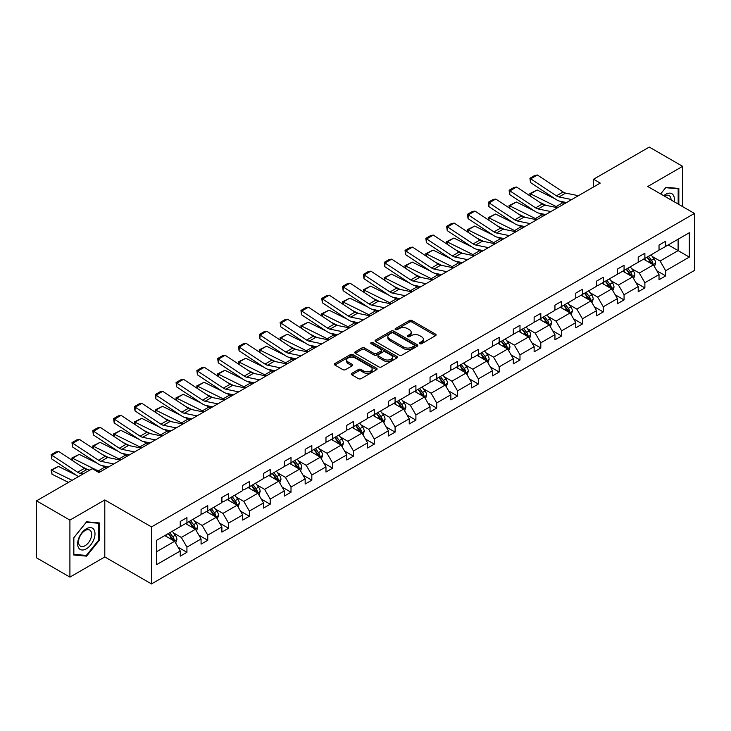 <?xml version="1.0" encoding="UTF-8"?>
<svg xmlns="http://www.w3.org/2000/svg" width="731" height="731" viewBox="0 0 731 731"><rect width="100%" height="100%" fill="white"/><g stroke="black" fill="none" stroke-linecap="round" stroke-linejoin="round"><path stroke-width="1.1" d="M419.813 343.698A1.298 0.749 0 0 0 421.65 343.698L435.566 335.666A1.855 1.069 0 0 0 436.105 334.908A1.855 1.069 0 0 0 435.566 334.158L411.982 320.543A1.855 1.069 0 0 0 409.369 320.543L395.453 328.575A1.298 0.749 0 0 0 395.069 329.105A1.298 0.749 0 0 0 395.453 329.635A1.298 0.749 0 0 0 397.28 329.635L399.089 328.594A5.93 3.427 0 0 1 407.469 328.594L409.433 329.727A5.93 3.427 0 0 1 411.169 332.148A5.93 3.427 0 0 1 409.433 334.57L407.633 335.611A1.298 0.749 0 0 0 407.249 336.141A1.298 0.749 0 0 0 407.633 336.671A1.298 0.749 0 0 0 409.461 336.671L411.27 335.63A5.93 3.427 0 0 1 419.649 335.63L421.613 336.763A5.93 3.427 0 0 1 423.35 339.184A5.93 3.427 0 0 1 421.613 341.605L419.813 342.638A1.298 0.749 0 0 0 419.43 343.168A1.298 0.749 0 0 0 419.813 343.698L419.813 342.638M351.867 373.322A1.855 1.069 0 0 0 351.328 374.08A1.855 1.069 0 0 0 351.867 374.839L358.482 378.658A1.855 1.069 0 0 0 361.105 378.658L376.556 369.731A1.855 1.069 0 0 0 377.105 368.972A1.855 1.069 0 0 0 376.556 368.223L352.982 354.608A1.855 1.069 0 0 0 350.359 354.608L334.908 363.535A1.855 1.069 0 0 0 334.369 364.285A1.855 1.069 0 0 0 334.908 365.043L342.894 369.658A1.855 1.069 0 0 0 345.516 369.658L352.132 365.838A1.855 1.069 0 0 0 352.671 365.08A1.855 1.069 0 0 0 352.132 364.321L348.166 362.037A4.953 2.86 0 0 1 346.713 360.017A4.953 2.86 0 0 1 349.774 357.377A4.953 2.86 0 0 1 355.175 357.989L370.699 366.953A4.953 2.86 0 0 1 372.152 368.972A4.953 2.86 0 0 1 369.091 371.622A4.953 2.86 0 0 1 363.691 371.001L361.105 369.502A1.855 1.069 0 0 0 358.482 369.502L351.867 373.322L351.867 374.839M104.798 499.949L69.911 520.097L36.55 500.836L36.55 557.844L69.911 577.106L104.798 556.958L151.5 583.923L151.5 526.914L104.798 499.949L104.798 556.958M682.644 206.626L682.644 166.339L647.748 186.487L694.45 213.443L151.5 526.914M682.644 166.339L649.283 147.077L593.572 179.241L593.572 186.944M36.55 500.836L92.261 468.672L98.932 472.528L600.242 183.097L593.572 179.241M399.217 355.138A1.855 1.069 0 0 0 401.84 355.138L417.291 346.211A1.855 1.069 0 0 0 417.83 345.461A1.855 1.069 0 0 0 417.291 344.703L393.717 331.088A1.855 1.069 0 0 0 391.094 331.088L375.643 340.016A1.855 1.069 0 0 0 375.094 340.774A1.855 1.069 0 0 0 375.643 341.523L399.217 355.138M371.64 343.981A1.298 0.749 0 0 1 372.956 344.164L372.956 342.62L396.924 356.463A1.855 1.069 0 0 1 397.463 357.221A1.855 1.069 0 0 1 396.924 357.971L381.472 366.898A1.855 1.069 0 0 1 378.85 366.898L355.275 353.283L355.275 351.775A1.855 1.069 0 0 0 354.736 352.534A1.855 1.069 0 0 0 355.275 353.283M355.275 351.775L361.891 347.956A1.855 1.069 0 0 1 364.504 347.956L374.071 353.475A1.855 1.069 0 0 0 376.684 353.475L381.079 350.944A1.855 1.069 0 0 0 381.619 350.186A1.855 1.069 0 0 0 381.079 349.427L371.12 343.68A1.298 0.749 0 0 1 370.745 343.15A1.298 0.749 0 0 1 371.54 342.464A1.298 0.749 0 0 1 372.956 342.62M69.911 520.097L69.911 577.106M156.644 540.282L180.255 526.64L180.255 521.486L186.935 517.63L186.935 522.793L201.071 514.624L201.071 509.461L207.75 505.614L207.75 510.777L221.895 502.608L221.895 497.445L228.565 493.599L228.565 498.752L242.71 490.592L242.71 485.43L249.381 481.574L249.381 486.736L263.525 478.577L263.525 473.414L270.196 469.558L270.196 474.721L284.341 466.552L284.341 461.389L291.011 457.542L291.011 462.705L305.156 454.536L305.156 449.373L311.826 445.526L311.826 450.689L325.971 442.52L325.971 437.357L332.642 433.501L332.642 438.664L346.786 430.504L346.786 425.341L353.457 421.485L353.457 426.648L367.602 418.479L367.602 413.317L374.272 409.47L374.272 414.632L388.417 406.463L388.417 401.301L395.087 397.454L395.087 402.617L409.232 394.448L409.232 389.285L415.902 385.429L415.902 390.592L430.047 382.432L430.047 377.269L436.718 373.413L436.718 378.576L450.863 370.407L450.863 365.253L457.533 361.397L457.533 366.56L471.678 358.391L471.678 353.228L478.348 349.381L478.348 354.544L492.493 346.375L492.493 341.213L499.172 337.366L499.172 342.519L513.308 334.359L513.308 329.197L519.988 325.341L519.988 330.503L534.133 322.344L534.133 317.181L540.803 313.325L540.803 318.488L554.948 310.319L554.948 305.156L561.618 301.309L561.618 306.472L575.763 298.303L575.763 293.14L582.433 289.293L582.433 294.456L596.578 286.287L596.578 281.124L603.249 277.268L603.249 282.431L617.393 274.271L617.393 269.109L624.064 265.252L624.064 270.415L638.209 262.246L638.209 257.093L644.879 253.237L644.879 258.399L659.024 250.23L659.024 245.068L665.694 241.221L665.694 246.384L689.315 232.741L689.315 257.093L665.694 270.726L665.694 275.889L659.024 279.735L659.024 274.573L644.879 282.742L644.879 287.904L638.209 291.751L638.209 286.598L624.064 294.757L624.064 299.92L617.393 303.776L617.393 298.613L603.249 306.782L603.249 311.936L596.578 315.792L596.578 310.629L582.433 318.798L582.433 323.961L575.763 327.808L575.763 322.645L561.618 330.814L561.618 335.977L554.948 339.824L554.948 334.67L540.803 342.83L540.803 347.993L534.133 351.849L534.133 346.686L519.988 354.846L519.988 360.008L513.308 363.864L513.308 358.702L499.172 366.871L499.172 372.033L492.493 375.88L492.493 370.718L478.348 378.886L478.348 384.049L471.678 387.896L471.678 382.733L457.533 390.902L457.533 396.065L450.863 399.921L450.863 394.758L436.718 402.918L436.718 408.081L430.047 411.937L430.047 406.774L415.902 414.943L415.902 420.097L409.232 423.953L409.232 418.79L395.087 426.959L395.087 432.122L388.417 435.968L388.417 430.806L374.272 438.975L374.272 444.137L367.602 447.984L367.602 442.831L353.457 450.99L353.457 456.153L346.786 460.009L346.786 454.846L332.642 463.006L332.642 468.169L325.971 472.025L325.971 466.862L311.826 475.031L311.826 480.194L305.156 484.041L305.156 478.878L291.011 487.047L291.011 492.21L284.341 496.057L284.341 490.903L270.196 499.063L270.196 504.226L263.525 508.082L263.525 502.919L249.381 511.079L249.381 516.241L242.71 520.097L242.71 514.935L228.565 523.104L228.565 528.266L221.895 532.113L221.895 526.95L207.75 535.119L207.75 540.282L201.071 544.129L201.071 538.966L186.935 547.135L186.935 552.298L180.255 556.154L180.255 550.991L156.644 564.624L156.644 540.282M151.5 583.923L694.45 270.452L694.45 213.443M185.601 523.56L195.469 529.262L181.325 537.431L173.603 532.972M181.325 537.431L186.935 547.135M195.469 529.262L201.071 538.966M180.255 525.415L181.325 526.028L186.935 522.793M206.416 511.545L216.285 517.246L202.14 525.415L194.419 520.956M202.14 525.415L207.75 535.119M216.285 517.246L221.895 526.95M201.071 513.39L202.14 514.012L207.75 510.777M227.231 499.529L237.1 505.231L222.955 513.39L215.234 508.931M222.955 513.39L228.565 523.104M237.1 505.231L242.71 514.935M221.895 501.375L222.955 501.996L228.565 498.752M248.047 487.513L257.915 493.206L243.77 501.375L236.049 496.916M243.77 501.375L249.381 511.079M257.915 493.206L263.525 502.919M242.71 489.359L243.77 489.971L249.381 486.736M268.862 475.488L278.73 481.19L264.585 489.359L256.864 484.9M264.585 489.359L270.196 499.063M278.73 481.19L284.341 490.903M263.525 477.343L264.585 477.955L270.196 474.721M289.677 463.472L299.546 469.174L285.41 477.343L277.679 472.884M285.41 477.343L291.011 487.047M299.546 469.174L305.156 478.878M284.341 465.318L285.41 465.939L291.011 462.705M310.492 451.456L320.37 457.158L306.225 465.318L298.495 460.859M306.225 465.318L311.826 475.031M320.37 457.158L325.971 466.862M305.156 453.302L306.225 453.924L311.826 450.689M331.307 439.441L341.185 445.142L327.04 453.302L319.31 448.843M327.04 453.302L332.642 463.006M341.185 445.142L346.786 454.846M325.971 441.286L327.04 441.899L332.642 438.664M352.123 427.416L362 433.117L347.855 441.286L340.134 436.827M347.855 441.286L353.457 450.99M362 433.117L367.602 442.831M346.786 429.271L347.855 429.883L353.457 426.648M372.938 415.4L382.816 421.102L368.671 429.271L360.95 424.812M368.671 429.271L374.272 438.975M382.816 421.102L388.417 430.806M367.602 417.246L368.671 417.867L374.272 414.632M393.753 403.384L403.631 409.086L389.486 417.255L381.765 412.796M389.486 417.255L395.087 426.959M403.631 409.086L409.232 418.79M388.417 405.23L389.486 405.851L395.087 402.617M414.568 391.368L424.446 397.07L410.301 405.23L402.58 400.771M410.301 405.23L415.902 414.943M424.446 397.07L430.047 406.774M409.232 393.214L410.301 393.826L415.902 390.592M435.384 379.343L445.261 385.045L431.116 393.214L423.395 388.755M431.116 393.214L436.718 402.918M445.261 385.045L450.863 394.758M430.047 381.198L431.116 381.81L436.718 378.576M456.199 367.327L466.076 373.029L451.932 381.198L444.21 376.739M451.932 381.198L457.533 390.902M466.076 373.029L471.678 382.733M450.863 369.182L451.932 369.795L457.533 366.56M477.014 355.312L486.892 361.013L472.747 369.182L465.026 364.723M472.747 369.182L478.348 378.886M486.892 361.013L492.493 370.718M471.678 357.157L472.747 357.779L478.348 354.544M497.829 343.296L507.707 348.998L493.562 357.157L485.841 352.698M493.562 357.157L499.172 366.871M507.707 348.998L513.308 358.702M492.493 345.142L493.562 345.763L499.172 342.519M518.654 331.28L528.522 336.973L514.377 345.142L506.656 340.683M514.377 345.142L519.988 354.846M528.522 336.973L534.133 346.686M513.308 333.126L514.377 333.738L519.988 330.503M539.469 319.255L549.337 324.957L535.193 333.126L527.471 328.667M535.193 333.126L540.803 342.83M549.337 324.957L554.948 334.67M534.133 321.11L535.193 321.722L540.803 318.488M560.284 307.239L570.153 312.941L556.008 321.11L548.287 316.651M556.008 321.11L561.618 330.814M570.153 312.941L575.763 322.645M554.948 309.085L556.008 309.706L561.618 306.472M581.099 295.223L590.968 300.925L576.823 309.085L569.102 304.626M576.823 309.085L582.433 318.798M590.968 300.925L596.578 310.629M575.763 297.069L576.823 297.691L582.433 294.456M601.915 283.208L611.783 288.909L597.647 297.069L589.917 292.61M597.647 297.069L603.249 306.782M611.783 288.909L617.393 298.613M596.578 285.053L597.647 285.666L603.249 282.431M622.73 271.183L632.607 276.885L618.463 285.053L610.732 280.594M618.463 285.053L624.064 294.757M632.607 276.885L638.209 286.598M617.393 273.038L618.463 273.65L624.064 270.415M643.545 259.167L653.423 264.869L639.278 273.038L631.547 268.579M639.278 273.038L644.879 282.742M653.423 264.869L659.024 274.573M638.209 261.022L639.278 261.634L644.879 258.399M668.225 244.912L678.103 250.614L660.093 261.022L652.372 256.563M660.093 261.022L665.694 270.726M689.315 257.093L678.103 250.614L678.103 239.22L689.315 232.741M659.024 248.997L660.093 249.618L665.694 246.384M156.644 551.686L174.654 541.278L164.777 535.576M174.654 541.278L180.255 550.991M656.822 270.762L665.694 275.889M636.007 282.778L644.879 287.904M615.191 294.803L624.064 299.92M594.376 306.819L603.249 311.936M573.561 318.835L582.433 323.961M552.746 330.851L561.618 335.977M531.93 342.866L540.803 347.993M511.115 354.891L519.988 360.008M490.291 366.907L499.172 372.033M469.476 378.923L478.348 384.049M448.66 390.939L457.533 396.065M427.845 402.964L436.718 408.081M407.03 414.98L415.902 420.097M386.215 426.995L395.087 432.122M365.399 439.011L374.272 444.137M344.584 451.036L353.457 456.153M323.769 463.052L332.642 468.169M302.954 475.068L311.826 480.194M282.139 487.084L291.011 492.21M261.323 499.099L270.196 504.226M240.508 511.124L249.381 516.241M219.693 523.14L228.565 528.266M198.878 535.156L207.75 540.282M178.053 547.172L186.935 552.298M678.834 204.433L678.834 188.452L665.959 187.3L660.641 193.925M99.462 540.118L99.462 522.948L86.587 521.797L73.712 537.824L73.712 554.984L86.587 556.136L99.462 540.118L98.795 539.734M420.334 343.881L421.613 343.141A5.93 3.427 0 0 0 423.35 340.719L423.35 339.184M411.169 332.148L411.169 333.692A5.93 3.427 0 0 1 409.433 336.114L408.154 336.854M435.539 335.684L411.982 322.088A1.855 1.069 0 0 0 409.369 322.088L395.964 329.818M417.264 346.229L393.717 332.632A1.855 1.069 0 0 0 391.094 332.632L375.661 341.541M414.02 345.991A1.298 0.749 0 0 0 414.395 345.461A1.298 0.749 0 0 0 414.02 344.931L393.324 332.98A1.298 0.749 0 0 0 391.487 332.98L389.586 334.076A5.93 3.427 0 0 0 387.85 336.498A5.93 3.427 0 0 0 389.586 338.919L403.731 347.088A5.93 3.427 0 0 0 412.12 347.088L414.02 345.991L414.02 347.527A1.298 0.749 0 0 0 414.395 346.997L414.395 345.461M387.85 336.498L387.85 338.042A5.93 3.427 0 0 0 389.586 340.463L389.586 338.919M414.02 347.527L412.12 348.623A5.93 3.427 0 0 1 403.731 348.623L389.586 340.463M355.303 353.301L361.891 349.491L361.891 347.956M381.619 350.186L381.619 351.73A1.855 1.069 0 0 1 381.079 352.479L376.684 355.019A1.855 1.069 0 0 1 374.071 355.019L364.504 349.491A1.855 1.069 0 0 0 361.891 349.491M372.956 344.164L396.896 357.989M383.994 359.204A4.953 2.86 0 0 0 389.395 359.826A4.953 2.86 0 0 0 392.446 357.176A4.953 2.86 0 0 0 390.994 355.156L385.529 352.004A1.855 1.069 0 0 0 382.907 352.004L378.521 354.535A1.855 1.069 0 0 0 377.982 355.293A1.855 1.069 0 0 0 378.521 356.043L383.994 359.204L383.994 360.739A4.953 2.86 0 0 0 389.395 361.361A4.953 2.86 0 0 0 392.446 358.72L392.446 357.176M377.982 355.293L377.982 356.829A1.855 1.069 0 0 0 378.521 357.587L378.521 356.043M383.994 360.739L378.521 357.587M372.152 368.972L372.152 370.516A4.953 2.86 0 0 1 369.091 373.157A4.953 2.86 0 0 1 363.691 372.536L361.105 371.046A1.855 1.069 0 0 0 358.482 371.046L351.894 374.848M346.713 360.017L346.713 361.553A4.953 2.86 0 0 0 348.166 363.581L348.166 362.037M352.104 365.856L348.166 363.581M376.529 369.749L352.982 356.152A1.855 1.069 0 0 0 350.359 356.152L334.935 365.061M85.225 555.35L86.587 556.136M654.437 266.623L655.661 263.078A4.998 2.887 -120 0 0 654.062 258.82L651.065 254.827M530.176 195.999L529.838 193.605L537.166 189.987L555.286 198.933M559.782 201.153L562.87 202.679A14.154 8.169 60 0 1 564.57 203.693M645.692 260.41L644.395 258.673M537.166 189.987L530.496 193.843L556.2 206.535A14.154 8.169 60 0 1 557.899 207.54M529.838 193.605L530.496 193.843L530.642 196.301M545.975 205.347L539.46 202.131M652.682 264.439L652.957 263.297A4.998 2.887 -120 0 0 651.531 260.291L648.534 256.289M647.282 257.01L650.581 261.415A2.549 1.471 60 0 1 651.038 262.182L652.957 263.297M646.935 257.211L649.932 261.214A4.998 2.887 60 0 1 651.175 263.571M571.715 199.563L558.968 196.95A9.439 5.446 60 0 1 556.437 195.835L530.733 178.848L530.496 182.558L556.2 199.545A14.154 8.169 -120 0 0 559.992 201.208L566.543 202.551M578.395 195.707L565.639 193.094A9.439 5.446 60 0 1 563.108 191.988L537.404 175.001L530.733 178.848L529.929 178.245L534.608 175.55L537.404 175.001M530.496 182.558L529.929 178.245M633.622 278.648L634.846 275.103A4.998 2.887 -120 0 0 633.247 270.845L630.25 266.842M509.361 208.015L509.023 205.621L516.351 202.012L534.462 210.957M538.966 213.178L542.055 214.704A14.154 8.169 60 0 1 543.754 215.709M624.877 272.425L623.58 270.698M516.351 202.012L509.681 205.859L535.384 218.551A14.154 8.169 60 0 1 537.084 219.556M509.023 205.621L509.681 205.859L509.827 208.326M525.16 217.363L518.644 214.146M631.867 276.464L632.141 275.313A4.998 2.887 -120 0 0 630.716 272.307L627.719 268.304M626.467 269.026L629.766 273.431A2.549 1.471 60 0 1 630.223 274.207L632.141 275.313M626.12 269.227L629.108 273.23A4.998 2.887 60 0 1 630.36 275.587M612.797 290.664L614.031 287.119A4.998 2.887 -120 0 0 612.432 282.86L609.435 278.858M488.546 220.031L488.207 217.637L495.536 214.028L513.646 222.973M518.151 225.194L521.24 226.72A14.154 8.169 60 0 1 522.939 227.725M604.062 284.45L602.764 282.714M495.536 214.028L488.865 217.875L514.569 230.567A14.154 8.169 60 0 1 516.269 231.581M488.207 217.637L488.865 217.875L489.012 220.342M504.344 229.388L497.829 226.171M611.052 288.48L611.326 287.329A4.998 2.887 -120 0 0 609.901 284.322L606.904 280.32M605.652 281.051L608.941 285.446A2.549 1.471 60 0 1 609.407 286.223L611.326 287.329M605.305 281.252L608.293 285.245A4.998 2.887 60 0 1 609.544 287.612M550.9 211.579L538.153 208.965A9.439 5.446 60 0 1 535.622 207.86L509.918 190.873L509.681 194.574L535.384 211.561A14.154 8.169 -120 0 0 539.176 213.224L545.728 214.567M557.579 207.732L544.823 205.109A9.439 5.446 60 0 1 542.292 204.004L516.589 187.017L509.918 190.873L509.114 190.261L513.783 187.565L516.589 187.017M509.681 194.574L509.114 190.261M530.085 223.595L517.338 220.981A9.439 5.446 60 0 1 514.807 219.876L489.103 202.889L488.865 206.59L514.569 223.576A14.154 8.169 -120 0 0 518.361 225.239L524.913 226.583M536.764 219.748L524.008 217.134A9.439 5.446 60 0 1 521.477 216.02L495.773 199.033L489.103 202.889L488.299 202.277L492.968 199.581L495.773 199.033M488.865 206.59L488.299 202.277M674.137 201.719A12.263 7.082 120 0 0 663.721 195.707M671.049 199.938A9.284 5.364 120 0 0 669.121 195.57A9.284 5.364 120 0 0 664.388 196.091M660.669 193.943L665.694 187.684L678.167 188.799L678.167 204.05M677.345 188.324L678.167 188.799M93.833 539.487A12.263 7.082 120 0 0 90.662 527.636A12.263 7.082 120 0 0 78.811 538.144A12.263 7.082 120 0 0 81.982 549.995A12.263 7.082 120 0 0 93.833 539.487M90.79 538.619A9.284 5.364 120 0 0 89.749 530.076A9.284 5.364 120 0 0 79.414 537.605A9.284 5.364 120 0 0 80.465 546.158A9.284 5.364 120 0 0 90.79 538.619M73.849 554.336L73.849 537.705L86.322 522.181L98.795 523.295L98.795 539.935L86.322 555.45L73.712 554.262M97.972 522.82L98.795 523.295M591.982 302.68L593.216 299.134A4.998 2.887 -120 0 0 591.617 294.876L588.619 290.874M467.73 232.047L467.392 229.662L474.721 226.043L492.831 234.989M497.336 237.21L500.424 238.735A14.154 8.169 60 0 1 502.124 239.741M583.247 296.466L581.949 294.73M474.721 226.043L468.05 229.899L493.754 242.591A14.154 8.169 60 0 1 495.454 243.597M467.392 229.662L468.05 229.899L468.196 232.357M483.529 241.404L477.014 238.187M590.237 300.496L590.511 299.344A4.998 2.887 -120 0 0 589.085 296.338L586.088 292.345M584.837 293.067L588.126 297.462A2.549 1.471 60 0 1 588.592 298.239L590.511 299.344M584.48 293.268L587.477 297.261A4.998 2.887 60 0 1 588.729 299.628M509.269 235.62L496.523 232.997A9.439 5.446 60 0 1 493.992 231.891L468.288 214.905L468.05 218.606L493.754 235.592A14.154 8.169 -120 0 0 497.546 237.255L504.098 238.598M515.94 231.764L503.193 229.15A9.439 5.446 60 0 1 500.662 228.035L474.958 211.058L468.288 214.905L467.484 214.293L472.153 211.597L474.958 211.058M468.05 218.606L467.484 214.293M571.167 314.695L572.4 311.15A4.998 2.887 -120 0 0 570.801 306.892L567.804 302.899M446.915 244.072L446.577 241.678L453.905 238.059L472.016 247.005M476.521 249.225L479.609 250.751A14.154 8.169 60 0 1 481.309 251.766M562.431 308.482L561.134 306.746M453.905 238.059L447.235 241.915L472.93 254.607A14.154 8.169 60 0 1 474.638 255.612M446.577 241.678L447.235 241.915L447.381 244.373M462.714 253.419L456.199 250.203M569.422 312.512L569.696 311.369A4.998 2.887 -120 0 0 568.261 308.363L565.273 304.361M564.021 305.083L567.311 309.487A2.549 1.471 60 0 1 567.777 310.255L569.696 311.369M563.665 305.284L566.662 309.286A4.998 2.887 60 0 1 567.914 311.644M488.454 247.635L475.698 245.022A9.439 5.446 60 0 1 473.176 243.907L447.473 226.921L447.235 230.63L472.93 247.617A14.154 8.169 -120 0 0 476.722 249.271L483.282 250.623M495.125 243.779L482.378 241.166A9.439 5.446 60 0 1 479.847 240.06L454.143 223.074L447.473 226.921L446.668 226.318L451.338 223.613L454.143 223.074M447.235 230.63L446.668 226.318M550.352 326.711L551.585 323.175A4.998 2.887 -120 0 0 549.986 318.917L546.989 314.915M426.1 256.088L425.762 253.694L433.09 250.084L451.201 259.03M455.696 261.25L458.794 262.776A14.154 8.169 60 0 1 460.493 263.781M541.616 320.498L540.319 318.762M433.09 250.084L426.411 253.931L452.114 266.623A14.154 8.169 60 0 1 453.823 267.628M425.762 253.694L426.411 253.931L426.566 256.398M441.899 265.435L435.384 262.219M548.597 324.537L548.88 323.385A4.998 2.887 -120 0 0 547.446 320.379L544.458 316.377M543.197 317.099L546.496 321.503A2.549 1.471 60 0 1 546.962 322.28L548.88 323.385M542.85 317.3L545.847 321.302A4.998 2.887 60 0 1 547.099 323.659M467.639 259.651L454.883 257.038A9.439 5.446 60 0 1 452.361 255.923L426.657 238.946L426.411 242.646L452.114 259.633A14.154 8.169 -120 0 0 455.906 261.296L462.467 262.639M474.309 255.804L461.563 253.182A9.439 5.446 60 0 1 459.031 252.076L433.328 235.09L426.657 238.946L425.853 238.333L430.522 235.638L433.328 235.09M426.411 242.646L425.853 238.333M529.536 338.736L530.761 335.191A4.998 2.887 -120 0 0 529.171 330.933L526.174 326.931M405.285 268.103L404.947 265.709L412.275 262.1L430.385 271.046M434.881 273.266L437.97 274.792A14.154 8.169 60 0 1 439.678 275.797M520.801 332.514L519.503 330.787M412.275 262.1L405.595 265.947L431.299 278.639A14.154 8.169 60 0 1 432.999 279.653M404.947 265.709L405.595 265.947L405.751 268.414M421.083 277.46L414.568 274.244M527.782 336.552L528.065 335.401A4.998 2.887 -120 0 0 526.631 332.395L523.643 328.393M522.382 329.114L525.68 333.519A2.549 1.471 60 0 1 526.146 334.295L528.065 335.401M522.035 329.325L525.032 333.318A4.998 2.887 60 0 1 526.274 335.684M446.824 271.667L434.068 269.054A9.439 5.446 60 0 1 431.546 267.948L405.842 250.961L405.595 254.662L431.299 271.649A14.154 8.169 -120 0 0 435.091 273.312L441.652 274.655M453.494 267.82L440.738 265.198A9.439 5.446 60 0 1 438.216 264.092L412.512 247.105L405.842 250.961L405.038 250.349L409.707 247.654L412.512 247.105M405.595 254.662L405.038 250.349M508.721 350.752L509.946 347.207A4.998 2.887 -120 0 0 508.356 342.949L505.359 338.946M384.469 280.119L384.122 277.725L391.46 274.116L409.57 283.061M414.066 285.282L417.154 286.808A14.154 8.169 60 0 1 418.863 287.813M499.986 344.539L498.688 342.802M391.46 274.116L384.78 277.972L410.484 290.664A14.154 8.169 60 0 1 412.183 291.669M384.122 277.725L384.78 277.972L384.935 280.43M400.268 289.476L393.753 286.26M506.967 348.568L507.25 347.417A4.998 2.887 -120 0 0 505.815 344.411L502.818 340.418M501.567 341.139L504.865 345.535A2.549 1.471 60 0 1 505.331 346.311L507.25 347.417M501.219 341.34L504.216 345.334A4.998 2.887 60 0 1 505.459 347.7M426.009 283.692L413.253 281.07A9.439 5.446 60 0 1 410.731 279.964L385.027 262.977L384.78 266.678L410.484 283.665A14.154 8.169 -120 0 0 414.276 285.328L420.837 286.671M432.679 279.836L419.923 277.223A9.439 5.446 60 0 1 417.401 276.108L391.697 259.121L385.027 262.977L384.223 262.365L388.892 259.669L391.697 259.121M384.78 266.678L384.223 262.365M487.906 362.768L489.13 359.223A4.998 2.887 -120 0 0 487.54 354.964L484.543 350.971M363.654 292.144L363.307 289.75L370.635 286.132L388.755 295.077M393.251 297.298L396.339 298.824A14.154 8.169 60 0 1 398.039 299.838M479.17 356.554L477.873 354.818M370.635 286.132L363.965 289.988L389.669 302.68A14.154 8.169 60 0 1 391.368 303.685M363.307 289.75L363.965 289.988L364.12 292.446M379.444 301.492L372.938 298.275M486.152 360.584L486.435 359.442A4.998 2.887 -120 0 0 485 356.426L482.003 352.433M480.751 353.155L484.05 357.56A2.549 1.471 60 0 1 484.516 358.327L486.435 359.442M480.404 353.356L483.401 357.358A4.998 2.887 60 0 1 484.644 359.716M405.193 295.708L392.437 293.085A9.439 5.446 60 0 1 389.915 291.98L364.212 274.993L363.965 278.703L389.669 295.68A14.154 8.169 -120 0 0 393.461 297.343L400.021 298.696M411.864 291.852L399.108 289.238A9.439 5.446 60 0 1 396.586 288.133L370.882 271.146L364.212 274.993L363.408 274.381L368.077 271.685L370.882 271.146M363.965 278.703L363.408 274.381M467.091 374.784L468.315 371.247A4.998 2.887 -120 0 0 466.725 366.98L463.728 362.987M342.839 304.16L342.492 301.766L349.82 298.147L367.94 307.093M372.435 309.323L375.524 310.839A14.154 8.169 60 0 1 377.223 311.854M458.355 368.57L457.058 366.834M349.82 298.147L343.15 302.004L368.853 314.695A14.154 8.169 60 0 1 370.553 315.701M342.492 301.766L343.15 302.004L343.305 304.462M358.629 313.508L352.114 310.291M465.336 372.6L465.62 371.458A4.998 2.887 -120 0 0 464.185 368.451L461.188 364.449M459.936 365.171L463.235 369.575A2.549 1.471 60 0 1 463.701 370.352L465.62 371.458M459.589 365.372L462.586 369.374A4.998 2.887 60 0 1 463.829 371.732M446.275 386.809L447.5 383.263A4.998 2.887 -120 0 0 445.91 379.005L442.913 375.003M322.024 316.176L321.677 313.782L329.005 310.172L347.124 319.118M351.62 321.338L354.709 322.864A14.154 8.169 60 0 1 356.408 323.87M437.54 380.586L436.243 378.859M329.005 310.172L322.334 314.019L348.038 326.711A14.154 8.169 60 0 1 349.738 327.726M321.677 313.782L322.334 314.019L322.481 316.486M337.813 325.523L331.298 322.307M444.521 384.625L444.804 383.473A4.998 2.887 -120 0 0 443.37 380.467L440.373 376.465M439.121 377.187L442.419 381.591A2.549 1.471 60 0 1 442.885 382.368L444.804 383.473M438.774 377.388L441.771 381.39A4.998 2.887 60 0 1 443.013 383.757M425.46 398.824L426.685 395.279A4.998 2.887 -120 0 0 425.086 391.021L422.098 387.019M301.199 328.192L300.861 325.798L308.19 322.188L326.309 331.134M330.805 333.354L333.893 334.88A14.154 8.169 60 0 1 335.593 335.885M416.725 392.611L415.418 390.875M308.19 322.188L301.519 326.035L327.223 338.736A14.154 8.169 60 0 1 328.923 339.741M300.861 325.798L301.519 326.035L301.665 328.502M316.998 337.548L310.483 334.332M423.706 396.641L423.989 395.489A4.998 2.887 -120 0 0 422.555 392.483L419.557 388.481M418.306 389.212L421.604 393.607A2.549 1.471 60 0 1 422.07 394.384L423.989 395.489M417.958 389.413L420.955 393.406A4.998 2.887 60 0 1 422.198 395.773M404.645 410.84L405.869 407.295A4.998 2.887 -120 0 0 404.27 403.037L401.282 399.044M280.384 340.217L280.046 337.823L287.374 334.204L305.494 343.15M309.99 345.37L313.078 346.896A14.154 8.169 60 0 1 314.778 347.901M395.91 404.627L394.603 402.891M287.374 334.204L280.704 338.06L306.408 350.752A14.154 8.169 60 0 1 308.107 351.757M280.046 337.823L280.704 338.06L280.85 340.518M296.183 349.564L289.668 346.348M402.891 408.656L403.174 407.514A4.998 2.887 -120 0 0 401.739 404.499L398.742 400.506M397.49 401.228L400.789 405.632A2.549 1.471 60 0 1 401.246 406.399L403.174 407.514M397.143 401.429L400.14 405.431A4.998 2.887 60 0 1 401.383 407.788M383.83 422.856L385.054 419.311A4.998 2.887 -120 0 0 383.455 415.053L380.467 411.06M259.569 352.232L259.231 349.838L266.559 346.22L284.679 355.165M289.174 357.386L292.263 358.912A14.154 8.169 60 0 1 293.963 359.926M375.094 416.643L373.788 414.906M266.559 346.22L259.889 350.076L285.593 362.768A14.154 8.169 60 0 1 287.292 363.773M259.231 349.838L259.889 350.076L260.035 352.534M275.368 361.58L268.853 358.364M382.075 420.672L382.359 419.53A4.998 2.887 -120 0 0 380.924 416.524L377.927 412.522M376.675 413.243L379.974 417.648A2.549 1.471 60 0 1 380.431 418.415L382.359 419.53M376.328 413.444L379.325 417.447A4.998 2.887 60 0 1 380.568 419.804M363.015 434.881L364.239 431.336A4.998 2.887 -120 0 0 362.64 427.078L359.643 423.075M238.754 364.248L238.416 361.854L245.744 358.245L263.864 367.19M268.359 369.411L271.448 370.937A14.154 8.169 60 0 1 273.147 371.942M354.27 428.658L352.972 426.931M245.744 358.245L239.074 362.092L264.777 374.784A14.154 8.169 60 0 1 266.477 375.789M238.416 361.854L239.074 362.092L239.22 364.559M254.552 373.596L248.037 370.379M361.26 432.697L361.534 431.546A4.998 2.887 -120 0 0 360.109 428.54L357.112 424.537M355.86 425.259L359.159 429.664A2.549 1.471 60 0 1 359.615 430.44L361.534 431.546M355.513 425.46L358.51 429.462A4.998 2.887 60 0 1 359.753 431.82M342.199 446.897L343.424 443.351A4.998 2.887 -120 0 0 341.825 439.093L338.828 435.091M217.939 376.264L217.6 373.87L224.929 370.261L243.048 379.206M247.544 381.427L250.632 382.953A14.154 8.169 60 0 1 252.332 383.958M333.455 440.683L332.157 438.947M224.929 370.261L218.258 374.108L243.962 386.8A14.154 8.169 60 0 1 245.662 387.814M217.6 373.87L218.258 374.108L218.405 376.575M233.737 385.621L227.222 382.404M340.445 444.713L340.719 443.562A4.998 2.887 -120 0 0 339.294 440.555L336.297 436.553M335.045 437.284L338.343 441.679A2.549 1.471 60 0 1 338.8 442.456L340.719 443.562M334.697 437.485L337.695 441.478A4.998 2.887 60 0 1 338.937 443.845M321.384 458.913L322.609 455.367A4.998 2.887 -120 0 0 321.01 451.109L318.012 447.107M197.123 388.28L196.785 385.895L204.113 382.276L222.233 391.222M226.729 393.442L229.817 394.968A14.154 8.169 60 0 1 231.517 395.974M312.64 452.699L311.342 450.963M204.113 382.276L197.443 386.132L223.147 398.824A14.154 8.169 60 0 1 224.846 399.83M196.785 385.895L197.443 386.132L197.589 388.59M212.922 397.637L206.407 394.42M319.63 456.729L319.904 455.577A4.998 2.887 -120 0 0 318.478 452.571L315.481 448.578M314.229 449.3L317.528 453.695A2.549 1.471 60 0 1 317.985 454.472L319.904 455.577M313.882 449.501L316.87 453.494A4.998 2.887 60 0 1 318.122 455.861M300.56 470.928L301.793 467.383A4.998 2.887 -120 0 0 300.194 463.125L297.197 459.132M176.308 400.305L175.97 397.911L183.298 394.292L201.409 403.238M205.914 405.458L209.002 406.984A14.154 8.169 60 0 1 210.702 407.999M291.824 464.715L290.527 462.979M183.298 394.292L176.628 398.148L202.332 410.84A14.154 8.169 60 0 1 204.031 411.845M175.97 397.911L176.628 398.148L176.774 400.606M192.107 409.652L185.592 406.436M298.815 468.745L299.089 467.602A4.998 2.887 -120 0 0 297.663 464.596L294.666 460.594M293.414 461.316L296.713 465.72A2.549 1.471 60 0 1 297.17 466.488L299.089 467.602M293.067 461.517L296.055 465.519A4.998 2.887 60 0 1 297.307 467.877M279.745 482.944L280.978 479.408A4.998 2.887 -120 0 0 279.379 475.15L276.382 471.148M155.493 412.321L155.155 409.927L162.483 406.308L180.594 415.263M185.098 417.483L188.187 419.009A14.154 8.169 60 0 1 189.886 420.014M271.009 476.731L269.712 474.995M162.483 406.308L155.813 410.164L181.516 422.856A14.154 8.169 60 0 1 183.216 423.861M155.155 409.927L155.813 410.164L155.959 412.631M171.292 421.668L164.777 418.452M277.999 480.77L278.273 479.618A4.998 2.887 -120 0 0 276.848 476.612L273.851 472.61M272.599 473.332L275.889 477.736A2.549 1.471 60 0 1 276.355 478.513L278.273 479.618M272.243 473.533L275.24 477.535A4.998 2.887 60 0 1 276.492 479.892M384.378 307.724L371.622 305.11A9.439 5.446 60 0 1 369.091 303.995L343.396 287.009L343.15 290.719L368.853 307.705A14.154 8.169 -120 0 0 372.646 309.368L379.206 310.712M391.048 303.868L378.292 301.254A9.439 5.446 60 0 1 375.771 300.149L350.067 283.162L343.396 287.009L342.592 286.406L347.262 283.71L350.067 283.162M343.15 290.719L342.592 286.406M363.563 319.739L350.807 317.126A9.439 5.446 60 0 1 348.276 316.02L322.581 299.034L322.334 302.735L348.038 319.721A14.154 8.169 -120 0 0 351.83 321.384L358.391 322.727M370.233 315.893L357.477 313.27A9.439 5.446 60 0 1 354.955 312.164L329.252 295.178L322.581 299.034L321.777 298.422L326.446 295.726L329.252 295.178M322.334 302.735L321.777 298.422M342.748 331.755L329.992 329.142A9.439 5.446 60 0 1 327.461 328.036L301.757 311.05L301.519 314.75L327.223 331.737A14.154 8.169 -120 0 0 331.015 333.4L337.576 334.743M349.418 327.908L336.662 325.295A9.439 5.446 60 0 1 334.131 324.18L308.436 307.194L301.757 311.05L300.962 310.437L305.631 307.742L308.436 307.194M301.519 314.75L300.962 310.437M321.932 343.78L309.176 341.158A9.439 5.446 60 0 1 306.645 340.052L280.942 323.065L280.704 326.766L306.408 343.753A14.154 8.169 -120 0 0 310.2 345.416L316.761 346.759M328.603 339.924L315.847 337.311A9.439 5.446 60 0 1 313.316 336.205L287.621 319.219L280.942 323.065L280.147 322.453L284.816 319.758L287.621 319.219M280.704 326.766L280.147 322.453M301.117 355.796L288.361 353.183A9.439 5.446 60 0 1 285.83 352.068L260.126 335.081L259.889 338.791L285.593 355.778A14.154 8.169 -120 0 0 289.385 357.432L295.945 358.784M307.788 351.94L295.032 349.327A9.439 5.446 60 0 1 292.501 348.221L266.797 331.234L260.126 335.081L259.331 334.478L264.001 331.783L266.797 331.234M259.889 338.791L259.331 334.478M280.302 367.812L267.546 365.198A9.439 5.446 60 0 1 265.015 364.093L239.311 347.106L239.074 350.807L264.777 367.794A14.154 8.169 -120 0 0 268.569 369.457L275.13 370.8M286.972 363.965L274.216 361.342A9.439 5.446 60 0 1 271.685 360.237L245.981 343.25L239.311 347.106L238.516 346.494L243.185 343.798L245.981 343.25M239.074 350.807L238.516 346.494M259.487 379.828L246.731 377.214A9.439 5.446 60 0 1 244.2 376.109L218.496 359.122L218.258 362.823L243.962 379.809A14.154 8.169 -120 0 0 247.754 381.472L254.306 382.816M266.157 375.981L253.401 373.367A9.439 5.446 60 0 1 250.87 372.253L225.166 355.266L218.496 359.122L217.692 358.51L222.37 355.814L225.166 355.266M218.258 362.823L217.692 358.51M238.662 391.853L225.916 389.23A9.439 5.446 60 0 1 223.384 388.124L197.681 371.138L197.443 374.839L223.147 391.825A14.154 8.169 -120 0 0 226.939 393.488L233.491 394.831M245.342 387.997L232.586 385.383A9.439 5.446 60 0 1 230.055 384.268L204.351 367.291L197.681 371.138L196.877 370.526L201.546 367.83L204.351 367.291M197.443 374.839L196.877 370.526M217.847 403.868L205.1 401.255A9.439 5.446 60 0 1 202.569 400.14L176.865 383.154L176.628 386.863L202.332 403.841A14.154 8.169 -120 0 0 206.124 405.504L212.675 406.856M224.527 400.012L211.771 397.399A9.439 5.446 60 0 1 209.24 396.293L183.536 379.307L176.865 383.154L176.061 382.551L180.731 379.846L183.536 379.307M176.628 386.863L176.061 382.551M197.032 415.884L184.285 413.271A9.439 5.446 60 0 1 181.754 412.156L156.05 395.179L155.813 398.879L181.516 415.866A14.154 8.169 -120 0 0 185.309 417.529L191.86 418.872M203.702 412.028L190.955 409.415A9.439 5.446 60 0 1 188.424 408.309L162.721 391.323L156.05 395.179L155.246 394.566L159.915 391.871L162.721 391.323M155.813 398.879L155.246 394.566M258.929 494.969L260.163 491.424A4.998 2.887 -120 0 0 258.564 487.166L255.567 483.164M134.678 424.336L134.34 421.942L141.668 418.333L159.778 427.279M164.283 429.499L167.372 431.025A14.154 8.169 60 0 1 169.071 432.03M250.194 488.747L248.896 487.02M141.668 418.333L134.997 422.18L160.692 434.872A14.154 8.169 60 0 1 162.401 435.886M134.34 421.942L134.997 422.18L135.144 424.647M150.476 433.693L143.961 430.468M257.184 492.785L257.458 491.634A4.998 2.887 -120 0 0 256.033 488.628L253.036 484.626M251.784 485.347L255.073 489.752A2.549 1.471 60 0 1 255.539 490.528L257.458 491.634M251.427 485.548L254.425 489.551A4.998 2.887 60 0 1 255.676 491.917M176.217 427.9L163.461 425.287A9.439 5.446 60 0 1 160.939 424.181L135.235 407.194L134.997 410.895L160.692 427.882A14.154 8.169 -120 0 0 164.484 429.545L171.045 430.888M182.887 424.053L170.14 421.431A9.439 5.446 60 0 1 167.609 420.325L141.905 403.338L135.235 407.194L134.431 406.582L139.1 403.887L141.905 403.338M134.997 410.895L134.431 406.582M238.114 506.985L239.348 503.44A4.998 2.887 -120 0 0 237.749 499.182L234.752 495.179M113.862 436.352L113.524 433.958L120.853 430.349L138.963 439.294M143.459 441.515L146.556 443.041A14.154 8.169 60 0 1 148.256 444.046M229.379 500.772L228.081 499.035M120.853 430.349L114.182 434.196L139.877 446.897A14.154 8.169 60 0 1 141.586 447.902M113.524 433.958L114.182 434.196L114.328 436.663M129.661 445.709L123.146 442.493M236.36 504.801L236.643 503.65A4.998 2.887 -120 0 0 235.208 500.644L232.22 496.651M230.959 497.372L234.258 501.768A2.549 1.471 60 0 1 234.724 502.544L236.643 503.65M230.612 497.573L233.609 501.567A4.998 2.887 60 0 1 234.861 503.933M155.401 439.916L142.646 437.302A9.439 5.446 60 0 1 140.124 436.197L114.42 419.21L114.182 422.911L139.877 439.898A14.154 8.169 -120 0 0 143.669 441.561L150.23 442.904M162.072 436.069L149.325 433.456A9.439 5.446 60 0 1 146.794 432.341L121.09 415.354L114.42 419.21L113.616 418.598L118.285 415.902L121.09 415.354M114.182 422.911L113.616 418.598M217.299 519.001L218.523 515.456A4.998 2.887 -120 0 0 216.933 511.197L213.936 507.204M93.047 448.377L92.709 445.983L100.037 442.365L118.148 451.31M122.644 453.531L125.732 455.057A14.154 8.169 60 0 1 127.441 456.062M208.563 512.787L207.266 511.051M100.037 442.365L93.358 446.221L119.062 458.913A14.154 8.169 60 0 1 120.761 459.918M92.709 445.983L93.358 446.221L93.513 448.679M108.846 457.725L102.331 454.508M215.544 516.817L215.828 515.675A4.998 2.887 -120 0 0 214.393 512.659L211.405 508.666M210.144 509.388L213.443 513.792A2.549 1.471 60 0 1 213.909 514.56L215.828 515.675M209.797 509.589L212.794 513.591A4.998 2.887 60 0 1 214.046 515.949M134.586 451.941L121.83 449.318A9.439 5.446 60 0 1 119.308 448.213L93.605 431.226L93.358 434.927L119.062 451.913A14.154 8.169 -120 0 0 122.854 453.576L129.414 454.929M141.257 448.085L128.51 445.471A9.439 5.446 60 0 1 125.979 444.366L100.275 427.379L93.605 431.226L92.8 430.614L97.47 427.918L100.275 427.379M93.358 434.927L92.8 430.614M196.484 531.017L197.708 527.471A4.998 2.887 -120 0 0 196.118 523.213L193.121 519.22M72.232 460.393L71.885 457.999L79.222 454.38L97.333 463.326M101.828 465.556L104.917 467.072A14.154 8.169 60 0 1 106.625 468.087M187.748 524.803L186.451 523.067M79.222 454.38L72.543 458.236L98.246 470.928A14.154 8.169 60 0 1 99.946 471.934M71.885 457.999L72.543 458.236L72.698 460.694M88.031 469.741L81.516 466.524M194.729 528.833L195.013 527.691A4.998 2.887 -120 0 0 193.578 524.684L190.581 520.682M189.329 521.404L192.628 525.808A2.549 1.471 60 0 1 193.094 526.585L195.013 527.691M188.982 521.605L191.979 525.607A4.998 2.887 60 0 1 193.222 527.965M113.771 463.957L101.015 461.343A9.439 5.446 60 0 1 98.493 460.228L72.789 443.242L72.543 446.952L98.246 463.938A14.154 8.169 -120 0 0 102.038 465.601L108.599 466.945M120.441 460.101L107.685 457.487A9.439 5.446 60 0 1 105.163 456.382L79.46 439.395L72.789 443.242L71.985 442.639L76.654 439.943L79.46 439.395M72.543 446.952L71.985 442.639M175.668 543.042L176.893 539.496A4.998 2.887 -120 0 0 175.303 535.238L172.306 531.236M58.398 466.405L51.727 470.252L51.974 474.236L51.069 470.015L58.398 466.405L76.517 475.351M166.933 536.819L165.635 535.092M51.069 470.015L72.095 480.313M68.495 482.396L51.974 474.236M173.914 540.858L174.197 539.706A4.998 2.887 -120 0 0 172.763 536.7L169.766 532.698M168.514 533.42L171.812 537.824A2.549 1.471 60 0 1 172.278 538.601L174.197 539.706M168.167 533.621L171.164 537.623A4.998 2.887 60 0 1 172.406 539.981M83.106 473.953L80.2 473.359A9.439 5.446 60 0 1 77.678 472.253L51.974 455.267L51.727 458.967L77.431 475.954A14.154 8.169 -120 0 0 78.519 476.603M89.785 470.106L86.87 469.503A9.439 5.446 60 0 1 84.348 468.397L58.644 451.411L51.974 455.267L51.17 454.655L55.839 451.959L58.644 451.411M99.626 472.125L97.47 471.678M51.727 458.967L51.17 454.655M421.613 343.141L421.613 341.605M407.633 336.671L407.633 335.611M409.433 336.114L409.433 334.57M395.453 329.635L395.453 328.575M409.369 322.088L409.369 320.543M411.982 322.088L411.982 320.543M435.566 335.666L435.566 334.158M375.643 341.523L375.643 340.016M391.094 332.632L391.094 331.088M393.717 332.632L393.717 331.088M417.291 346.211L417.291 344.703M403.731 348.623L403.731 347.088M412.12 348.623L412.12 347.088M364.504 349.491L364.504 347.956M374.071 355.019L374.071 353.475M376.684 355.019L376.684 353.475M381.079 352.479L381.079 350.944M396.924 357.971L396.924 356.463M358.482 371.046L358.482 369.502M361.105 371.046L361.105 369.502M363.691 372.536L363.691 371.001M352.132 365.838L352.132 364.321M334.908 365.043L334.908 363.535M350.359 356.152L350.359 354.608M352.982 356.152L352.982 354.608M376.556 369.731L376.556 368.223M653.057 264.659L655.625 263.178M651.531 260.291L654.062 258.82M648.507 262.036L649.932 261.214M562.87 202.679L556.2 206.535M558.968 196.95L565.639 193.094M556.437 195.835L563.108 191.988M632.242 276.683L634.81 275.194M630.716 272.307L633.247 270.845M627.691 274.052L629.108 273.23M542.055 214.704L535.384 218.551M611.427 288.699L613.994 287.21M609.901 284.322L612.432 282.86M606.876 286.068L608.293 285.245M521.24 226.72L514.569 230.567M538.153 208.965L544.823 205.109M535.622 207.86L542.292 204.004M517.338 220.981L524.008 217.134M514.807 219.876L521.477 216.02M590.611 300.715L593.179 299.235M589.085 296.338L591.617 294.876M586.061 298.084L587.477 297.261M500.424 238.735L493.754 242.591M496.523 232.997L503.193 229.15M493.992 231.891L500.662 228.035M569.796 312.731L572.364 311.251M568.261 308.363L570.801 306.892M565.246 310.108L566.662 309.286M479.609 250.751L472.93 254.607M475.698 245.022L482.378 241.166M473.176 243.907L479.847 240.06M548.981 324.747L551.549 323.266M547.446 320.379L549.986 318.917M544.431 322.124L545.847 321.302M458.794 262.776L452.114 266.623M454.883 257.038L461.563 253.182M452.361 255.923L459.031 252.076M528.166 336.772L530.733 335.282M526.631 332.395L529.171 330.933M523.606 334.14L525.032 333.318M437.97 274.792L431.299 278.639M434.068 269.054L440.738 265.198M431.546 267.948L438.216 264.092M507.351 348.788L509.918 347.307M505.815 344.411L508.356 342.949M502.791 346.156L504.216 345.334M417.154 286.808L410.484 290.664M413.253 281.07L419.923 277.223M410.731 279.964L417.401 276.108M486.535 360.803L489.103 359.323M485 356.426L487.54 354.964M481.976 358.172L483.401 357.358M396.339 298.824L389.669 302.68M392.437 293.085L399.108 289.238M389.915 291.98L396.586 288.133M465.72 372.819L468.288 371.339M464.185 368.451L466.725 366.98M461.16 370.197L462.586 369.374M375.524 310.839L368.853 314.695M444.905 384.844L447.473 383.355M443.37 380.467L445.91 379.005M440.345 382.212L441.771 381.39M354.709 322.864L348.038 326.711M424.081 396.86L426.657 395.38M422.555 392.483L425.086 391.021M419.53 394.228L420.955 393.406M333.893 334.88L327.223 338.736M403.265 408.876L405.833 407.395M401.739 404.499L404.27 403.037M398.715 406.244L400.14 405.431M313.078 346.896L306.408 350.752M382.45 420.892L385.018 419.411M380.924 416.524L383.455 415.053M377.9 418.269L379.325 417.447M292.263 358.912L285.593 362.768M361.635 432.916L364.202 431.427M360.109 428.54L362.64 427.078M357.084 430.285L358.51 429.462M271.448 370.937L264.777 374.784M340.82 444.932L343.387 443.443M339.294 440.555L341.825 439.093M336.269 442.301L337.695 441.478M250.632 382.953L243.962 386.8M320.004 456.948L322.572 455.468M318.478 452.571L321.01 451.109M315.454 454.316L316.87 453.494M229.817 394.968L223.147 398.824M299.189 468.964L301.757 467.484M297.663 464.596L300.194 463.125M294.639 466.341L296.055 465.519M209.002 406.984L202.332 410.84M278.374 480.98L280.942 479.499M276.848 476.612L279.379 475.15M273.823 478.357L275.24 477.535M188.187 419.009L181.516 422.856M371.622 305.11L378.292 301.254M369.091 303.995L375.771 300.149M350.807 317.126L357.477 313.27M348.276 316.02L354.955 312.164M329.992 329.142L336.662 325.295M327.461 328.036L334.131 324.18M309.176 341.158L315.847 337.311M306.645 340.052L313.316 336.205M288.361 353.183L295.032 349.327M285.83 352.068L292.501 348.221M267.546 365.198L274.216 361.342M265.015 364.093L271.685 360.237M246.731 377.214L253.401 373.367M244.2 376.109L250.87 372.253M225.916 389.23L232.586 385.383M223.384 388.124L230.055 384.268M205.1 401.255L211.771 397.399M202.569 400.14L209.24 396.293M184.285 413.271L190.955 409.415M181.754 412.156L188.424 408.309M257.559 493.005L260.126 491.515M256.033 488.628L258.564 487.166M253.008 490.373L254.425 489.551M167.372 431.025L160.692 434.872M163.461 425.287L170.14 421.431M160.939 424.181L167.609 420.325M236.743 505.02L239.311 503.54M235.208 500.644L237.749 499.182M232.193 502.389L233.609 501.567M146.556 443.041L139.877 446.897M142.646 437.302L149.325 433.456M140.124 436.197L146.794 432.341M215.928 517.036L218.496 515.556M214.393 512.659L216.933 511.197M211.378 514.405L212.794 513.591M125.732 455.057L119.062 458.913M121.83 449.318L128.51 445.471M119.308 448.213L125.979 444.366M195.113 529.052L197.681 527.572M193.578 524.684L196.118 523.213M190.553 526.43L191.979 525.607M104.917 467.072L98.246 470.928M101.015 461.343L107.685 457.487M98.493 460.228L105.163 456.382M174.298 541.077L176.865 539.588M172.763 536.7L175.303 535.238M169.738 538.445L171.164 537.623M80.2 473.359L86.87 469.503M77.678 472.253L84.348 468.397"/></g></svg>
